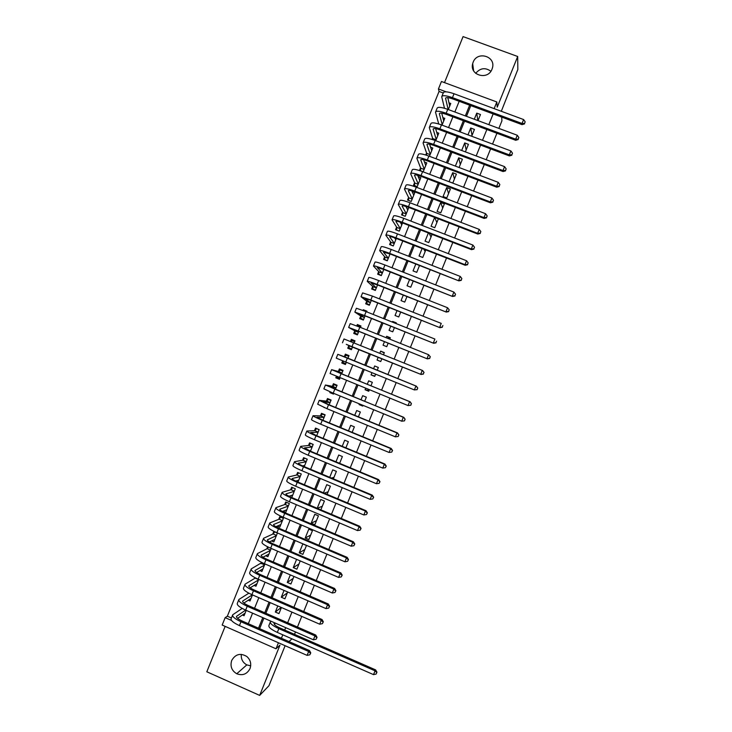 <?xml version="1.0" encoding="UTF-8"?>
<svg xmlns="http://www.w3.org/2000/svg" width="732" height="732" viewBox="0 0 732 732"><rect width="100%" height="100%" fill="white"/><g stroke="black" fill="none" stroke-linecap="round" stroke-linejoin="round"><path stroke-width="1.1" d="M473.128 62.247L472.671 63.684C469.331 75.314 487.942 80.611 492.014 69.165L492.398 68.021C496.122 56.273 477.246 50.645 473.128 62.247M250.701 665.827L246.812 664.885C242.731 662.588 240.901 659.074 241.313 654.353M231.705 660.474C229.976 666.23 231.669 670.658 236.756 673.76C242.631 675.883 247.05 674.172 250.005 668.609C251.57 663.897 250.518 659.871 246.849 656.522C240.471 652.77 235.42 654.088 231.705 660.474M443.244 92.991L439.054 91.436L438.441 88.965L441.451 81.49L496.836 101.977L494.146 108.629M501.31 111.282L517.835 69.503L517.698 56.492L463.072 36.6L444.507 82.624M225.145 626.372L206.817 671.784L259.668 695.4L279.972 645.13L276.01 648.79L222.171 625.064L225.163 617.643L231.486 620.425M439.054 91.436L227.35 616.207L225.163 617.643M285.114 645.706L268.946 685.728L259.668 695.4M478.005 120.624L480.476 114.521L476.752 113.131L474.29 119.234M471.701 136.253L474.455 129.427L470.731 128.036L467.977 134.862M465.387 151.881L468.434 144.323L464.719 142.923L461.672 150.481M459.083 167.509L462.423 159.219L458.708 157.819L455.368 166.1M452.797 183.055L456.411 174.115L452.696 172.706L449.091 181.637L452.797 183.055M446.785 197.942L450.4 189.012L446.685 187.593L443.08 196.524L446.785 197.942M440.774 212.829L444.388 203.899L440.682 202.48L437.077 211.402L440.774 212.829M434.643 217.413L431.066 226.28L434.771 227.716L438.349 218.841M428.376 232.959L425.063 241.157L428.76 242.594L432.072 234.386M422.099 248.496L419.061 256.026L422.757 257.472L425.795 249.932M415.822 264.032L413.049 270.895L416.746 272.35L419.518 265.478M409.554 279.569L407.056 285.764L410.743 287.219L413.251 281.015M403.286 295.097L401.054 300.623L404.741 302.087L406.974 296.552M397.019 310.624L395.051 315.483L398.739 316.956L400.706 312.088M390.751 326.143L389.058 330.342L392.736 331.816L394.429 327.616M396.067 323.571L396.332 322.894L392.654 321.43L392.379 322.098M384.483 341.661L383.056 345.193L386.734 346.675L388.161 343.143M389.772 339.154L390.339 337.763L386.652 336.281L386.093 337.681M378.215 357.179L377.062 360.043L380.741 361.535L381.894 358.662M383.477 354.745L384.337 352.614L380.658 351.14L379.798 353.263M371.938 372.725L371.069 374.894L374.738 376.385L375.617 374.217M377.2 370.3L378.343 367.473L374.665 365.982L373.521 368.818M365.652 388.299L365.076 389.735L368.745 391.236L369.331 389.799M370.932 385.819L372.341 382.324L368.672 380.832L367.263 384.327M359.366 403.863L359.083 404.576L362.752 406.077L363.035 405.372M364.664 401.328L366.348 397.174L362.679 395.673L360.995 399.828M358.406 416.837L360.354 412.015L356.685 410.515L354.736 415.337M352.147 432.347L354.361 426.857L350.692 425.347L348.478 430.837M345.888 447.847L348.368 441.698L344.708 440.188L342.228 446.328M339.63 463.347L342.375 456.539L338.724 455.011L335.97 461.828M333.371 478.847L336.391 471.371L332.731 469.843L329.72 477.319M327.113 494.338L330.397 486.204L326.747 484.666L323.462 492.801M320.863 509.829L324.413 501.027L320.762 499.489L317.212 508.283M314.842 524.743L318.429 515.85L314.778 514.303L311.192 523.197L314.842 524.743M308.858 539.566L312.445 530.673L308.803 529.126L305.207 538.011L308.858 539.566M302.874 554.38L306.461 545.496L302.819 543.931L299.232 552.825L302.874 554.38M296.597 559.349L293.257 567.629L296.89 569.194L300.23 560.913M290.32 574.885L287.273 582.434L290.915 584.008L293.962 576.45M284.053 590.413L281.298 597.23L284.931 598.813L287.685 591.987M277.785 605.931L275.323 612.034L278.956 613.617L281.417 607.514M255.139 577.749L254.882 578.381M261.388 562.277L260.839 563.631M267.628 546.804L266.796 548.872M271.526 540.939L273.832 541.927L277.41 533.07L273.795 531.524L272.752 534.104M277.282 526.088L279.798 527.159L283.375 518.302L279.752 516.755L278.709 519.345M283 511.22L285.755 512.391L289.332 503.524L285.709 501.987L284.666 504.577M291.757 497.522L295.298 488.747L291.675 487.219L290.631 489.799M297.988 482.077L301.264 473.97L297.631 472.442L296.588 475.031M304.219 466.632L307.23 459.184L303.597 457.665L302.554 460.254M310.45 451.187L313.195 444.397L309.563 442.887L308.52 445.477M316.691 435.741L319.161 429.611L315.529 428.101L314.476 430.69M322.922 420.287L325.127 414.815L321.494 413.315L320.442 415.904M323.919 407.404L324.669 407.724M329.162 404.833L331.102 400.02L327.46 398.528L326.417 401.118M333.097 393.111L329.848 392.608L330.141 391.885M335.402 389.369L337.077 385.224L333.426 383.733L332.383 386.322M339.685 378.746L335.814 377.813L336.4 376.367M341.643 373.906L343.043 370.419L339.401 368.937L338.349 371.527M345.531 364.252L341.789 363.017L342.658 360.858M347.883 358.433L349.018 355.615L345.367 354.142L344.324 356.731M354.892 341.066L351.342 339.337L350.482 341.46M348.798 345.632L347.755 348.222L351.406 349.695L352.568 346.831M360.739 326.573L357.317 324.532L356.749 325.941M354.773 330.827L353.73 333.417L357.39 334.881L358.808 331.358M365.771 311.493L363.292 309.728L363.008 310.414M360.748 316.023L359.705 318.612L363.365 320.076L365.048 315.885M366.723 301.209L365.68 303.798L369.34 305.262L371.298 300.404M372.707 286.395L371.655 288.994L375.324 290.439L377.547 284.922M378.682 271.581L377.639 274.171L381.299 275.616L383.797 269.44M384.657 256.758L383.614 259.357L387.283 260.793L390.046 253.949M390.641 241.944L389.598 244.534L393.267 245.97L396.296 238.458M396.625 227.112L395.573 229.711L399.251 231.138L402.554 222.958M402.609 212.289L401.557 214.879L405.235 216.306L408.804 207.458M408.593 197.457L407.541 200.056L411.219 201.465L414.815 192.562L412.034 191.5M414.577 182.625L413.525 185.214L417.213 186.623L420.808 177.72L418.256 176.751M420.561 167.784L419.518 170.382L423.197 171.782L426.793 162.879L424.45 161.982M426.546 152.942L425.731 154.983M432.539 138.101L432.008 139.419M438.532 123.25L438.285 123.854M227.35 616.207L231.431 618M242.411 615.008L244.058 615.731L246.217 610.378M248.258 600.213L250.005 600.981L252.467 594.896M254.105 585.408L255.962 586.222L258.707 579.415M259.924 570.594L261.919 571.463L264.957 563.933M265.734 555.771L267.875 556.695L271.206 548.442M329.848 392.608L333.49 394.1L333.774 393.395M335.814 377.813L339.465 379.304L340.041 377.868M341.789 363.017L345.431 364.499L346.309 362.34M354.142 342.924L354.993 340.81L351.342 339.337M360.409 327.396L360.968 325.996L357.317 324.532M366.677 311.85L366.952 311.182L363.292 309.728M429.455 156.291L432.786 148.029L430.608 147.205M435.741 140.709L438.779 133.178L436.748 132.419M442.027 125.135L444.772 118.328L442.869 117.614M448.313 109.553L450.766 103.468L448.981 102.8M281.408 638.249L282.79 634.818M284.711 630.051L285.681 627.653M287.658 622.767L291.958 612.108M293.907 607.286L298.244 596.562M300.166 591.795L304.521 581.007M306.424 576.304L310.798 565.461M312.674 560.813L317.084 549.897M318.932 545.313L323.37 534.342M325.2 529.812L329.656 518.778M331.459 514.312L335.942 503.204M337.717 498.803L342.228 487.631M343.985 483.294L348.524 472.058M350.253 467.775L354.81 456.484M356.521 452.257L361.105 440.902M362.788 436.739L367.4 425.319M369.056 421.211L373.695 409.728M375.324 405.684L379.99 394.136M381.601 390.156L386.286 378.545M387.868 374.619L392.581 362.971M394.164 359.046L398.849 347.425M400.459 343.445L405.135 331.889M406.763 327.835L411.411 316.334M413.068 312.225L417.688 300.788M419.372 296.616L423.974 285.233M425.685 280.997L430.251 269.678M431.99 265.377L436.537 254.114M438.294 249.758L442.823 238.55M444.608 234.13L449.109 222.986M450.921 218.502L455.396 207.412M457.235 202.865L461.691 191.839M463.548 187.227L467.977 176.266M469.862 171.59L474.272 160.683M476.184 155.943L480.567 145.101M482.498 140.297L486.862 129.509M488.82 124.65L493.158 113.918M470.804 105.618L466.476 116.324M464.518 121.173L460.181 131.934M458.241 136.719L453.877 147.544M451.964 152.265L447.572 163.154M445.697 167.811L441.277 178.754M439.42 183.348L434.982 194.355M433.152 198.884L428.687 209.947M426.875 214.421L422.391 225.538M420.607 229.949L416.096 241.13M414.339 245.476L409.81 256.712M408.072 261.004L403.515 272.295M401.813 276.522L397.229 287.877M395.545 292.041L390.943 303.451M389.287 307.55L384.657 319.024M383.028 323.059L378.371 334.588M376.77 338.568L372.085 350.152M370.511 354.068L365.817 365.698M364.234 369.605L359.558 381.189M357.957 385.16L353.3 396.689M351.68 400.715L347.05 412.18M345.403 416.27L340.801 427.662M339.126 431.816L334.551 443.144M332.85 447.362L328.302 458.625M326.573 462.899L322.053 474.107M320.305 478.435L315.803 489.58M314.028 493.972L309.563 505.053M307.76 509.499L303.313 520.516M301.493 525.027L297.073 535.98M295.225 540.555L290.833 551.443M288.966 556.073L284.592 566.897M282.698 571.591L278.352 582.352M276.44 587.11L272.121 597.806M270.172 602.619L265.881 613.251M263.913 618.119L259.65 628.697M274.518 624.597L275.15 623.042M501.685 117.093L501.932 120.826L498.876 128.393M496.909 133.261L492.544 144.067M490.605 148.87L486.213 159.722M484.3 164.471L479.89 175.387M478.005 180.063L473.567 191.043M471.701 195.664L467.245 206.699M465.406 211.255L460.922 222.345M459.11 226.838L454.599 237.992M452.815 242.42L448.286 253.638M446.52 258.003L441.963 269.275M440.225 273.576L435.65 284.913M433.939 289.149L429.336 300.541M427.653 304.722L423.023 316.178M421.358 320.287L416.709 331.797M415.071 335.851L410.405 347.425M408.785 351.415L404.091 363.045M402.508 366.97L397.796 378.636M396.204 382.562L391.51 394.191M389.9 398.171L385.233 409.737M383.595 413.781L378.947 425.283M377.291 429.391L372.67 440.82M370.987 444.992L366.403 456.356M364.692 460.584L360.126 471.893M358.387 476.184L353.849 487.421M352.092 491.776L347.581 502.948M345.797 507.358L341.304 518.476M339.502 522.941L335.036 533.994M333.206 538.523L328.769 549.512M326.92 554.106L322.501 565.031M320.625 569.679L316.242 580.54M314.339 585.252L309.975 596.049M308.044 600.816L303.716 611.549M301.758 616.381L297.448 627.049M295.472 631.945L294.502 634.342M496.836 101.977L497.229 107.174L517.698 56.492M278.435 642.769L276.01 648.79M289.021 641.598L291.949 638.835M446.163 91.839L438.441 88.965M248.331 623.719L252.586 613.16M254.553 608.292L258.844 597.678M260.784 592.865L265.094 582.187M267.006 577.438L271.343 566.687M273.237 562.002L277.602 551.196M279.468 546.566L283.86 535.696M285.7 531.121L290.11 520.187M291.931 515.676L296.368 504.677M298.171 500.231L302.636 489.168M304.402 484.776L308.895 473.65M310.642 469.322L315.153 458.131M316.883 453.867L321.421 442.613M323.123 438.404L327.689 427.085M329.363 422.94L333.957 411.558M335.604 407.477L340.224 396.03M341.844 392.004L346.492 380.494M348.093 376.532L352.76 364.957M354.334 361.05L359.028 349.438M360.602 345.531L365.277 333.957M366.878 329.986L371.527 318.466M373.155 314.431L377.776 302.975M379.432 298.885L384.026 287.484M385.709 283.33L390.284 271.984M391.986 267.766L396.534 256.484M398.263 252.201L402.792 240.984M404.549 236.637L409.051 225.474M410.835 221.073L415.309 209.965M417.112 205.5L421.577 194.456M423.407 189.917L427.836 178.937M429.693 174.344L434.103 163.419M435.979 158.762L440.362 147.891M442.265 143.17L446.63 132.364M448.56 127.578L452.898 116.836M454.856 111.987L459.165 101.3M469.642 105.188L465.323 115.894M463.365 120.743L459.019 131.504M457.088 136.289L452.715 147.105M450.811 151.835L446.419 162.714M444.534 167.372L440.124 178.315M438.267 182.909L433.829 193.907M431.999 198.445L427.534 209.498M425.722 213.982L421.239 225.09M419.454 229.509L414.943 240.682M413.187 245.028L408.657 256.264M406.928 260.555L402.371 271.847M400.66 276.065L396.076 287.42M394.402 291.583L389.79 302.993M388.134 307.092L383.504 318.566M381.875 322.602L377.227 334.131M375.617 338.111L370.941 349.695M369.358 353.611L364.673 365.231M363.09 369.138L358.415 380.732M356.813 384.693L352.165 396.222M350.537 400.248L345.907 411.704M344.26 415.803L339.657 427.195M337.983 431.34L333.408 442.677M331.706 446.886L327.158 458.15M325.438 462.423L320.918 473.631M319.161 477.959L314.668 489.104M312.893 493.496L308.428 504.568M306.626 509.024L302.179 520.031M300.358 524.551L295.938 535.495M294.09 540.07L289.698 550.958M287.832 555.588L283.458 566.412M281.564 571.106L277.227 581.858M275.305 586.616L270.986 597.312M269.047 602.125L264.755 612.757M262.788 617.625L258.524 628.193M281.271 607.45L275.323 612.034M287.347 592.828L281.298 597.23M293.175 578.399L287.273 582.434M299.004 563.969L293.257 567.629M304.832 549.531L299.232 552.825M310.661 535.092L305.207 538.011M316.489 520.653L311.192 523.197M322.318 506.215L317.304 508.328M328.156 491.767L324.294 493.148M333.984 477.319L331.477 478.051M339.822 462.862L338.934 463.063M361.846 404.878L359.083 404.576M369.02 390.559L365.076 389.735M374.857 376.092L371.069 374.894M384.209 352.934L380.658 351.14M390.055 338.459L386.652 336.281M394.676 323.013L392.654 321.43M419.299 266.027L418.75 265.176M425.155 251.533L423.819 249.164M431.011 237.031L429.172 233.27M436.858 222.528L434.707 217.441M442.714 208.025L440.682 202.48M448.579 193.523L446.685 187.593M454.435 179.011L452.696 172.706M460.291 164.499L458.708 157.819M466.156 149.987L464.719 142.923M472.012 135.466L470.731 128.036M477.822 120.551L476.752 113.131M475.699 73.346C480.238 67.966 485.298 67.271 490.87 71.26M274.656 622.822L274.152 623.261C273.75 624.396 275.616 625.942 279.752 627.882L375.626 669.89L376.962 672.168L376.12 674.062L376.962 672.168M376.12 674.062L373.53 674.63L375.077 670.832L278.846 628.651C272.633 625.741 269.824 623.435 270.447 621.724L271.014 621.23M373.53 674.63L277.327 632.421C271.115 629.502 268.315 627.178 268.937 625.439L270.264 622.173M376.742 672.543L375.077 670.832L375.626 669.89M309.81 654.811L310.771 652.898L309.81 654.811L307.092 655.378L308.666 651.48L240.984 621.733C234.798 618.833 232.044 616.518 232.721 614.779L242.182 608.42M245.101 613.151L237.571 618.348M245.623 610.113L236.555 616.335C236.107 617.488 237.946 619.034 242.063 620.965L309.499 650.583L310.771 652.898M307.092 655.378L239.419 625.604C233.243 622.694 230.498 620.37 231.184 618.604L232.529 615.273M310.441 653.255L308.666 651.48L309.499 650.583M316.105 639.237L317.048 637.343L316.105 639.237L313.397 639.786L314.97 635.888L247.224 606.261C241.029 603.378 238.257 601.128 238.897 599.49L248.853 593.185M251.049 598.392L243.884 603.067M252.33 594.841L242.722 601.036C242.301 602.134 244.159 603.635 248.276 605.556L315.767 635.056L317.048 637.343M313.397 639.786L245.659 610.131C239.474 607.249 236.701 604.971 237.351 603.314L238.714 599.947M316.736 637.682L314.97 635.888L315.767 635.056M322.4 623.664L323.334 621.788L322.4 623.664L319.692 624.195L321.266 620.297L253.464 590.788C247.27 587.924 244.47 585.728 245.064 584.191L255.468 577.914M257.005 583.642L250.216 587.778M258.497 579.945L248.898 585.737C248.505 586.762 250.371 588.235 254.498 590.138L322.043 619.528L323.334 621.788M319.692 624.195L251.909 594.659C245.714 591.785 242.914 589.571 243.527 588.016L244.891 584.621M323.022 622.099L321.266 620.297L322.043 619.528M258.634 579.607L255.285 578.152M328.695 608.082L329.62 606.233L328.695 608.082L325.996 608.603L327.57 604.705L259.714 575.306C253.51 572.461 250.683 570.329 251.241 568.892L261.91 562.542M262.962 568.874L256.575 572.497M264.453 565.186L255.075 570.438C254.699 571.399 256.584 572.827 260.72 574.712L328.32 603.992L329.62 606.233M325.996 608.603L258.149 579.177C251.945 576.331 249.127 574.172 249.694 572.717L251.076 569.295M329.327 606.526L327.57 604.705L328.32 603.992M264.581 564.866L261.223 563.42M268.681 554.719L268.177 554.499M334.991 592.499L335.906 590.678L334.991 592.499L332.301 593.002L333.874 589.104L265.963 559.824C259.75 556.997 256.895 554.92 257.417 553.584L267.171 548.68L268.37 547.17M268.918 554.115L262.962 557.226M270.41 550.418L261.251 555.131C260.903 556.027 262.806 557.409 266.951 559.294L334.606 588.455L335.906 590.678M332.301 593.002L264.398 563.695C258.186 560.868 255.34 558.772 255.871 557.409L257.261 553.959M335.622 590.934L333.874 589.104L334.606 588.455M270.529 550.125L267.171 548.68M274.601 540.042L273.978 539.777M341.286 576.908L342.201 575.114L341.286 576.908L338.605 577.402L340.179 573.504L272.213 544.333C265.99 541.534 263.117 539.511 263.593 538.276L273.118 533.939L274.729 531.926M274.875 539.347L269.385 541.954M276.367 535.659L267.427 539.823C267.107 540.655 269.028 542 273.173 543.867L340.883 572.909L342.201 575.114M338.605 577.402L270.648 548.204C264.426 545.395 261.562 543.364 262.047 542.101L263.456 538.624M341.917 575.352L340.179 573.504L340.883 572.909M276.476 535.376L273.118 533.939M280.521 525.356L279.761 525.036M347.59 561.316L348.487 559.55L347.59 561.316L344.909 561.792L346.483 557.894L278.462 528.843C272.231 526.061 269.33 524.103 269.769 522.959L279.066 519.198L280.713 517.167M280.841 524.579L275.845 526.701M282.332 520.882L273.603 524.515C273.31 525.274 275.25 526.582 279.404 528.431L347.16 557.363L348.487 559.55M344.909 561.792L276.897 532.713C270.666 529.931 267.775 527.955 268.223 526.793L269.641 523.279M348.222 559.76L346.483 557.894L347.16 557.363M282.433 520.635L279.066 519.198M286.45 510.68L285.517 510.286M353.895 545.724L354.782 543.977L353.895 545.724L351.214 546.191L352.787 542.284L284.711 513.352C278.471 510.588 275.552 508.685 275.946 507.651L285.023 504.449L286.697 502.408M286.798 509.801L282.378 511.458M288.289 506.114L279.78 509.198C279.523 509.893 281.472 511.156 285.626 513.004L353.446 541.817L354.782 543.977M351.214 546.191L283.156 517.222C276.916 514.459 273.997 512.537 274.399 511.476L275.827 507.944M354.517 544.169L352.787 542.284L353.446 541.817M288.381 505.876L285.023 504.449M292.37 495.994L291.235 495.509M360.19 530.133L361.077 528.403L360.19 530.133L357.527 530.572L359.101 526.674L290.97 497.852C284.721 495.107 281.774 493.267 282.131 492.334L290.97 489.708L292.69 487.649M292.763 495.024L288.975 496.232M294.255 491.337L285.965 493.88C285.727 494.512 287.694 495.738 291.858 497.559L359.732 526.271L361.077 528.403M357.527 530.572L289.405 501.731C283.156 498.977 280.219 497.119 280.585 496.159L282.021 492.59M360.821 528.568L359.101 526.674L359.732 526.271M294.337 491.126L290.97 489.708M298.299 481.308L296.908 480.723M366.494 514.532L367.373 512.83L366.494 514.532L363.831 514.962L365.414 511.055L297.219 482.351C290.961 479.634 287.987 477.85 288.307 477.008L296.927 474.949L298.674 472.881M298.729 480.247L295.682 481.043M300.221 476.55L292.141 478.554C291.931 479.121 293.916 480.311 298.089 482.123L366.018 510.707L367.373 512.83M363.831 514.962L295.664 486.231C289.405 483.504 286.432 481.702 286.761 480.842L288.216 477.246M367.125 512.967L365.414 511.055L366.018 510.707M300.294 476.367L296.927 474.949M304.777 458.159L307.193 459.266M304.228 466.613L302.709 465.982M372.798 498.922L373.668 497.248L372.798 498.922L370.145 499.343L371.719 495.436L303.478 466.851C297.21 464.143 294.218 462.423 294.493 461.682L302.874 460.199L304.613 458.186M304.695 465.47L302.536 465.9M306.186 461.773L298.327 463.237C298.144 463.731 300.147 464.875 304.32 466.677L372.304 495.152L373.668 497.248M370.145 499.343L301.913 470.722C295.646 468.013 292.663 466.284 292.946 465.515L294.41 461.892M373.43 497.367L371.719 495.436L372.304 495.152M306.25 461.608L302.874 460.199M310.935 443.455L313.122 444.571M379.112 483.321L379.963 481.665L379.112 483.321L376.458 483.724L378.032 479.817L309.737 451.342C303.46 448.661 300.44 446.996 300.678 446.355L308.831 445.44L310.542 443.5M310.661 450.683L309.599 450.83M312.152 446.987L304.512 447.902L310.551 451.232L378.59 479.588L379.963 481.665M376.458 483.724L308.172 455.222C301.895 452.532 298.885 450.857 299.132 450.189L300.605 446.538M379.743 481.757L378.032 479.817L378.59 479.588M312.207 446.84L308.831 445.44M317.166 428.778L319.051 429.876M385.416 467.702L386.258 466.074L385.416 467.702L382.772 468.096L384.346 464.189L315.995 435.833C309.709 433.17 306.662 431.569 306.864 431.029L314.787 430.681L316.471 428.806M318.118 432.2L310.697 432.575L316.791 435.778L384.886 464.024L386.258 466.074M382.772 468.096L314.431 439.712C308.145 437.041 305.107 435.421 305.317 434.854L306.8 431.175M386.048 466.147L384.346 464.189L384.886 464.024M318.164 432.081L314.787 430.681M323.517 414.156L322.4 414.102L324.99 415.172M391.73 452.092L392.562 450.491L391.73 452.092L389.085 452.468L390.668 448.56L322.254 420.314C315.959 417.67 312.893 416.133 313.049 415.694L320.744 415.913L322.4 414.102M324.084 417.405L316.883 417.24L323.022 420.324L391.172 448.46L392.562 450.491M389.085 452.468L320.689 424.194C314.394 421.55 311.338 419.994 311.503 419.528L312.994 415.813M392.361 450.528L390.668 448.56L391.172 448.46M324.13 417.304L320.744 415.913M330.114 399.617L328.329 399.407L330.919 400.468M398.226 436.455L398.858 434.89L398.226 436.455L395.399 436.839L396.982 432.923L328.522 404.805L319.234 400.349L326.701 401.145L328.329 399.407M330.059 402.609L323.068 401.905L329.263 404.869L397.467 432.887L398.858 434.89M398.034 436.473L395.399 436.839L326.948 408.685L317.688 404.183L319.198 400.45M398.666 434.918L397.467 432.887M330.086 402.536L326.701 401.145M337.059 385.261L334.259 384.703L336.857 385.764M404.531 420.854L404.979 419.29L404.531 420.854L401.722 421.202L403.295 417.286L325.429 385.014L332.667 386.377L334.259 384.703M336.025 387.814L329.263 386.56L335.503 389.406L403.762 417.313L405.162 419.299M404.348 420.854L401.722 421.202L333.216 393.166L323.873 388.848L325.401 385.078M404.979 419.29L403.762 417.313M336.052 387.759L332.667 386.377M342.905 370.776L340.197 369.999L342.796 371.051M339.822 378.407L337.232 377.346L337.196 376.706M410.835 405.253L411.293 403.671L410.835 405.253L408.035 405.565L409.618 401.648L331.614 369.669L338.623 371.6L340.197 369.999M342 373.009L335.448 371.216L341.743 373.942L410.057 401.731L411.466 403.698M410.661 405.226L408.035 405.565L330.068 373.503L331.605 369.706M411.293 403.671L410.057 401.731M342.009 372.981L338.623 371.6M348.752 356.283L346.135 355.285L348.725 356.338M345.76 363.694L343.162 362.642L343.116 361.041M417.139 389.653L417.615 388.042L417.139 389.653L414.358 389.918L415.941 386.011L337.809 354.315L344.589 356.832L346.135 355.285M347.975 358.204L416.352 386.148L417.771 388.097M416.984 389.607L414.358 389.918L336.262 358.158L337.8 354.325M417.615 388.042L416.352 386.148M347.975 358.195L344.589 356.832M354.663 341.624L352.065 340.572L350.957 341.652M351.699 348.981L349.1 347.929L349.054 345.742L352.449 347.114L346.291 344.36L421.074 374.464L349.054 345.742M351.671 349.045L349.1 347.929M423.297 373.97L423.929 372.405L423.297 373.97L420.68 374.272L422.263 370.365L344.003 338.971L342.457 342.796M423.929 372.405L422.648 370.566L424.075 372.487M423.453 374.043L421.074 374.464M360.611 326.902L358.003 325.859L357.573 326.262M357.637 334.259L355.038 333.216L355.02 330.965L358.415 332.328M357.518 334.542L355.038 333.216M358.433 332.291L352.485 329.007L358.909 331.404L427.369 358.872L358.277 331.047L348.652 327.451L355.02 330.965M429.611 358.341L430.242 356.777L429.611 358.341L427.003 358.625L428.586 354.709L359.842 327.167L350.198 323.617L348.661 327.414M430.242 356.777L428.586 354.709L430.389 356.877M429.757 358.433L427.369 358.872M363.575 319.536L360.977 318.502L360.986 316.178L364.39 317.532M363.374 320.049L360.977 318.502M364.408 317.478L358.68 313.644L365.149 315.922L433.673 343.281L364.545 315.51L354.846 312.097L360.986 316.178M435.933 342.695L436.565 341.139L435.933 342.695L433.335 342.969L434.909 339.053L366.119 311.631L356.393 308.254L354.874 312.024M436.062 342.823L433.673 343.281M369.523 304.814L366.915 303.78L366.952 301.392L370.355 302.737M368.306 304.851L366.915 303.78M370.383 302.664L364.875 298.29L371.399 300.449L439.978 327.689L370.822 299.974L361.041 296.735L366.952 301.392M442.256 327.058L442.887 325.493L442.256 327.058L439.658 327.314L441.24 323.398L372.387 296.085L362.587 292.892L361.077 296.643M442.375 327.204L439.978 327.689M375.461 290.092L372.853 289.058L372.927 286.596L376.33 287.941M373.668 289.79L372.853 289.058M376.367 287.85L371.078 282.927L377.648 284.968L446.282 312.088L377.09 284.428C370.721 281.957 367.437 280.942 367.235 281.372L372.927 286.596M448.579 311.411L449.21 309.846L448.579 311.411L445.98 311.658L447.563 307.742L378.654 280.548C372.286 278.078 368.992 277.071 368.791 277.529L367.29 281.253M447.563 307.742L449.21 309.846M448.689 311.585L446.282 312.088M381.409 275.36L378.801 274.326L378.892 271.801L382.296 273.146M379.268 274.82L378.801 274.326M382.351 273.027L377.273 267.555L383.897 269.477L452.586 296.487L383.367 268.882C376.98 266.43 373.677 265.469 373.439 266.009L378.892 271.801M454.901 295.765L455.533 294.2L454.901 295.765L452.312 295.993L453.895 292.077L384.931 264.993C378.545 262.55 375.232 261.608 374.985 262.166L373.503 265.853M453.895 292.077L455.533 294.2M455.002 295.966L452.586 296.487M387.347 260.629L384.739 259.604L384.867 257.005L388.271 258.341M388.326 258.204L383.477 252.183L390.147 253.986L458.891 280.878L389.634 253.336C383.248 250.902 379.917 250.005 379.643 250.637L384.867 257.005M389.827 254.489L389.122 253.592M461.224 280.118L461.855 278.544L461.224 280.118L458.644 280.329L460.227 276.412L391.208 249.447C384.812 247.023 381.473 246.135 381.189 246.794L379.716 250.454M460.227 276.412L461.855 278.544M461.316 280.338L458.891 280.878M396.268 238.522L394.566 237.854M393.294 245.888L390.687 244.872L390.833 242.21L394.246 243.536M394.31 243.372L389.68 236.811C389.9 236.326 392.132 236.884 396.396 238.495L465.195 265.268L464.976 264.655L395.911 237.781C389.516 235.365 386.157 234.533 385.837 235.265L390.833 242.21M395.811 239.666L394.53 237.799M467.547 264.462L468.178 262.889L467.547 264.462L464.976 264.655L466.558 260.738L397.485 233.892C391.08 231.486 387.722 230.662 387.393 231.422L385.929 235.054M466.558 260.738L468.178 262.889M467.629 264.71L465.195 265.268M402.216 223.782L400.825 223.242M396.634 230.123L396.808 227.405L400.221 228.732M400.294 228.54L395.884 221.439C396.131 220.881 398.382 221.403 402.655 222.995L471.499 249.658L471.307 248.981L402.188 222.226C395.783 219.829 392.398 219.051 392.041 219.884L396.808 227.405M401.795 224.834L400.13 222.089M473.878 248.798L474.51 247.233L473.878 248.798L471.307 248.981L472.89 245.064L403.762 218.337C397.348 215.949 393.962 215.181 393.596 216.041L392.142 219.646M472.89 245.064L474.51 247.233M473.952 249.072L471.499 249.658M408.172 209.032L407.029 208.593M402.591 215.281L402.783 212.6L406.196 213.918M406.287 213.707L402.088 206.058C402.362 205.436 404.631 205.921 408.904 207.495L477.813 234.048L477.639 233.307L408.474 206.662C402.051 204.292 398.647 203.569 398.245 204.502L402.783 212.6M407.779 210.002L405.876 206.442M480.21 233.142L480.842 231.568L480.21 233.142L477.639 233.307L479.231 229.391L410.039 202.773C403.625 200.403 400.212 199.699 399.8 200.66L398.354 204.237M479.231 229.391L480.842 231.568M480.274 233.435L477.813 234.048M414.12 194.291L413.187 193.925M408.548 200.44L408.758 197.786L412.18 199.104M412.272 198.866L408.3 190.677C408.593 189.991 410.881 190.43 415.163 191.994L484.127 218.429L483.98 217.624L414.751 191.098C408.328 188.746 404.897 188.087 404.457 189.121L408.758 197.786M413.772 195.16L411.723 190.842M486.533 217.477L487.173 215.903L486.533 217.477L483.98 217.624L485.563 213.707L416.316 187.209C409.893 184.857 406.452 184.217 406.004 185.278L404.576 188.829M485.563 213.707L487.173 215.903M486.588 217.797L484.127 218.429M420.077 179.541L419.308 179.249M414.504 185.589L414.733 182.982L418.155 184.29M418.256 184.034L414.504 175.287C414.824 174.536 417.13 174.93 421.422 176.485L490.44 202.801L490.312 201.94L421.028 175.534C414.596 173.2 411.137 172.606 410.661 173.74L414.733 182.982M419.756 180.319L417.633 175.268M492.865 201.803L493.505 200.239L492.865 201.803L490.312 201.94L491.904 198.024L422.602 171.645C416.169 169.312 412.702 168.726 412.217 169.888L410.789 173.411M491.904 198.024L493.505 200.239M492.911 202.151L490.44 202.801M426.024 164.782L425.402 164.544M420.47 170.748L420.708 168.168L424.139 169.467M424.249 169.184L420.717 159.896C421.065 159.073 423.389 159.439 427.68 160.976L496.753 187.182L496.653 186.257L427.314 159.96C420.873 157.655 417.386 157.115 416.874 158.35L420.708 168.168M425.75 165.478L423.599 159.713M499.197 186.129L499.837 184.565L499.197 186.129L496.653 186.257L498.236 182.332L428.888 156.072C422.437 153.766 418.951 153.235 418.42 154.498L417.011 157.993M498.236 182.332L499.837 184.565M499.233 186.504L496.753 187.182M431.981 150.033L431.477 149.84M426.5 155.23L426.692 153.345L430.114 154.644M430.242 154.342L426.921 144.506C427.305 143.618 429.638 143.939 433.939 145.467L503.067 171.544L502.994 170.565L433.6 144.387C427.149 142.1 423.645 141.615 423.078 142.95L426.692 153.345M431.734 150.627L429.611 144.177M505.538 170.455L506.169 168.891L505.538 170.455L502.994 170.565L504.577 166.64L435.174 140.498C428.714 138.211 425.201 137.744 424.633 139.107L423.233 142.575M504.577 166.64L506.169 168.891M505.556 170.849L503.067 171.544M432.557 139.592L432.676 138.522L436.098 139.812M436.235 139.492L433.134 129.107C433.545 128.155 435.897 128.429 440.197 129.948L509.381 155.916L509.335 154.873L439.886 128.814C433.426 126.545 429.894 126.124 429.291 127.56L432.676 138.522M437.727 135.777L435.65 128.658M511.869 154.781L512.501 153.208L511.869 154.781L509.335 154.873L510.918 150.948L441.46 124.916C434.991 122.647 431.459 122.244 430.846 123.708L429.455 127.148M510.918 150.948L512.501 153.208M511.888 155.193L509.381 155.916M438.624 123.955L442.082 124.989M442.229 124.641L439.346 113.716C439.786 112.691 442.155 112.929 446.465 114.43L515.703 140.279L515.676 139.181L446.172 113.231C439.703 110.98 436.144 110.624 435.503 112.161L438.651 123.699M443.72 120.926L441.716 113.149M518.21 139.098L518.842 137.525L518.21 139.098L515.676 139.181L517.268 135.255L447.746 109.343C441.268 107.092 437.709 106.744 437.059 108.309L435.686 111.722M517.268 135.255L518.842 137.525M518.21 139.537L515.703 140.279M448.149 109.489L445.568 98.308C446.026 97.219 448.414 97.42 452.724 98.902L522.026 124.641L522.026 123.479L452.458 97.649C445.98 95.416 442.403 95.114 441.716 96.752L444.489 108.263M449.723 106.067L447.81 97.64M524.542 123.415L525.183 121.841L524.542 123.415L522.026 123.479L523.609 119.554L454.032 93.751C447.554 91.527 443.967 91.244 443.272 92.909L441.908 96.295M523.609 119.554L525.183 121.841M524.542 123.882L522.026 124.641M274.033 623.701L274.253 623.152M277.327 632.421L278.846 628.651M236.436 616.893L236.729 616.17M239.419 625.604L240.984 621.733M242.621 601.567L242.896 600.89M245.659 610.131L247.224 606.261M248.807 586.241L249.063 585.6M251.909 594.659L253.464 590.788M254.992 570.905L255.239 570.31M258.149 579.177L259.714 575.306M261.178 555.57L261.406 555.012M264.398 563.695L265.963 559.824M267.372 540.234L267.583 539.722M270.648 548.204L272.213 544.333M273.558 524.89L273.75 524.423M276.897 532.713L278.462 528.843M283.156 517.222L284.711 513.352M289.405 501.731L290.97 497.852M295.664 486.231L297.219 482.351M301.913 470.722L303.478 466.851M308.172 455.222L309.737 451.342M314.431 439.712L315.995 435.833M320.689 424.194L322.254 420.314M326.948 408.685L328.522 404.805M333.216 393.166L334.78 389.278M339.474 377.639L341.048 373.759M345.742 362.111L347.307 358.232M352.01 346.584L353.574 342.704M358.277 331.047L359.842 327.167M364.545 315.51L366.119 311.631M370.822 299.974L372.387 296.085M377.09 284.428L378.654 280.548M383.367 268.882L384.931 264.993M389.634 253.336L391.208 249.447M395.911 237.781L397.485 233.892M402.188 222.226L403.762 218.337M408.474 206.662L410.039 202.773M414.751 191.098L416.316 187.209M414.55 175.46L414.742 174.985M421.028 175.534L422.602 171.645M420.754 160.079L420.964 159.567M427.314 159.96L428.888 156.072M426.957 144.698L427.186 144.14M433.6 144.387L435.174 140.498M433.17 129.317L433.408 128.713M439.886 128.814L441.46 124.916M439.374 113.927L439.639 113.286M446.172 113.231L447.746 109.343M445.587 98.536L445.861 97.85M452.458 97.649L454.032 93.751M472.671 63.684L473.641 70.821M236.756 673.76L246.812 664.885"/></g></svg>

